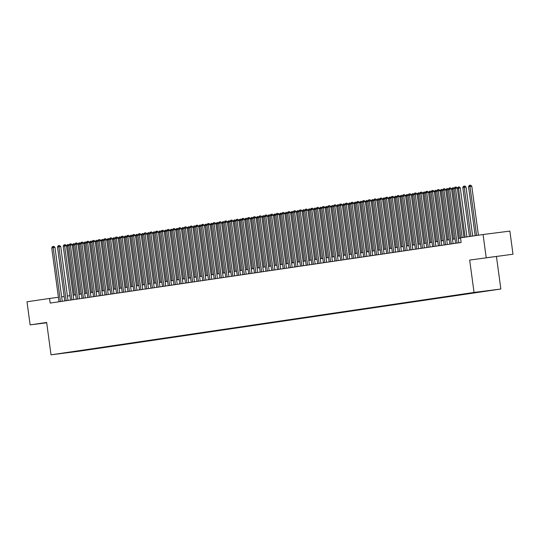 <?xml version="1.0" encoding="UTF-8"?>
<svg xmlns="http://www.w3.org/2000/svg" width="540" height="540" viewBox="0 0 540 540"><rect width="100%" height="100%" fill="white"/><g stroke="black" fill="none" stroke-linecap="round" stroke-linejoin="round"><path stroke-width="0.81" d="M486.473 257.749L499.338 256.055L486.473 257.749M46.67 322.61L43.787 323.055L46.683 322.718M471.258 292.889L476.537 292.187L471.258 292.889M513 254.219L469.672 260.078L513 254.219L509.875 231.107L483.071 234.522L460.512 237.85L461.133 242.467L50.186 303.068L49.559 298.445L27 301.772L30.125 324.891L46.697 322.778M496.476 256.655L500.85 289.022L77.828 351.405L51.023 354.82L474.046 292.437L500.85 289.022M61.364 353.423L56.255 354.098L61.358 353.363M78.273 350.858L83.626 350.494L489.402 290.655L468.254 293.348L67.608 352.431M78.556 351.135L67.541 352.539M486.196 257.641L483.071 234.522M469.672 260.078L474.046 292.437M51.023 354.82L46.649 322.454L30.125 324.891M58.415 297.317L49.559 298.445M460.539 238.059L458.244 238.397M455.004 238.876L452.5 239.247M449.253 239.726L446.749 240.091M443.509 240.57L441.005 240.941M437.758 241.421L435.254 241.785M432.014 242.264L429.509 242.636M426.263 243.115L423.758 243.486M420.518 243.959L418.014 244.33M414.767 244.809L412.263 245.18M409.023 245.66L406.519 246.024M403.272 246.503L400.768 246.875M397.528 247.354L395.024 247.718M391.777 248.198L389.273 248.569M386.033 249.048L383.528 249.419M380.281 249.892L377.777 250.263M374.537 250.742L372.033 251.114M368.786 251.593L366.282 251.957M363.042 252.437L360.538 252.808M357.291 253.287L354.787 253.651M351.547 254.131L349.043 254.502M345.796 254.981L343.291 255.353M340.051 255.825L337.547 256.196M334.3 256.675L331.796 257.047M328.556 257.526L326.052 257.891M322.805 258.37L320.301 258.741M317.061 259.22L314.557 259.585M311.31 260.064L308.806 260.435M305.566 260.915L303.062 261.279M299.815 261.758L297.31 262.13M294.071 262.609L291.566 262.98M288.32 263.453L285.815 263.824M282.575 264.303L280.071 264.674M276.824 265.154L274.32 265.518M271.08 265.997L268.576 266.369M265.329 266.848L262.825 267.212M259.585 267.692L257.081 268.063M253.834 268.542L251.329 268.913M248.09 269.386L245.585 269.757M242.339 270.236L239.834 270.608M236.594 271.087L234.09 271.451M230.843 271.931L228.339 272.302M225.099 272.781L222.595 273.146M219.348 273.625L216.844 273.996M213.604 274.475L211.1 274.847M207.853 275.319L205.349 275.69M202.109 276.17L199.604 276.541M196.357 277.013L193.853 277.385M190.613 277.864L188.109 278.235M184.862 278.714L182.358 279.079M179.118 279.558L176.614 279.929M173.367 280.409L170.863 280.773M167.623 281.252L165.119 281.624M161.872 282.103L159.368 282.474M156.128 282.947L153.623 283.318M150.377 283.797L147.872 284.168M144.632 284.648L142.128 285.012M138.881 285.491L136.377 285.863M133.137 286.342L130.633 286.706M127.393 287.185L124.882 287.557M121.642 288.036L119.138 288.407M115.897 288.88L113.393 289.251M110.147 289.73L107.642 290.101M104.402 290.581L101.898 290.945M98.651 291.425L96.147 291.796M92.907 292.275L90.403 292.64M87.156 293.119L84.652 293.49M81.412 293.969L78.908 294.334M75.661 294.813L73.157 295.184M69.916 295.663L67.412 296.035M64.166 296.507L61.661 296.879M83.572 350.075L83.626 350.494M62.255 301.293L54.972 247.428L53.163 247.657L60.453 301.556M51.725 247.867L52.542 246.537L53.116 246.449L53.163 247.657L51.725 247.867L59.015 301.766M53.116 246.449L53.838 246.355L54.972 247.428M74.304 295.016L67.655 245.808L66.501 245.977M69.012 245.639L67.655 245.808L67.601 244.6L68.33 244.512L69.053 245.194M66.42 245.687L67.601 244.6M68.006 300.443L60.723 246.578L58.914 246.807L66.197 300.706M57.476 247.023L58.286 245.687L58.86 245.599L58.914 246.807L57.476 247.023L64.76 300.922M58.86 245.599L59.589 245.511L60.723 246.578M73.751 299.592L66.467 245.734L64.658 245.963L71.948 299.862M63.221 246.173L64.037 244.836L64.611 244.755L64.658 245.963L63.221 246.173L70.511 300.071M64.611 244.755L65.333 244.661L66.467 245.734M79.502 298.748L72.218 244.883L70.409 245.113L77.692 299.012M68.972 245.329L69.782 243.992L70.355 243.905L70.409 245.113L68.972 245.329L76.255 299.228M70.355 243.905L71.084 243.817L72.218 244.883M85.246 297.898L77.963 244.033L76.153 244.269L83.444 298.168M74.716 244.478L75.533 243.142L76.106 243.061L76.153 244.269L74.716 244.478L82.006 298.377M76.106 243.061L76.829 242.966L77.963 244.033M80.055 294.165L73.4 244.964L72.252 245.133M74.763 244.789L73.4 244.964L73.352 243.756L74.075 243.662L74.797 244.343M72.171 244.836L73.352 243.756M85.799 293.321L79.151 244.114L77.996 244.282M80.507 243.945L79.151 244.114L79.097 242.906L79.826 242.818L80.548 243.5M77.915 243.992L79.097 242.906M91.55 292.471L84.895 243.27L83.747 243.439M86.252 243.095L84.895 243.27L84.848 242.062L85.57 241.967L86.292 242.649M83.666 243.142L84.848 242.062M97.294 291.627L90.646 242.419L89.492 242.588M92.003 242.244L90.646 242.419L90.592 241.211L91.321 241.117L92.043 241.799M89.411 242.291L90.592 241.211M90.997 297.054L83.713 243.189L81.905 243.419L89.188 297.317M80.467 243.628L81.277 242.298L81.851 242.21L81.905 243.419L80.467 243.628L87.75 297.533M81.851 242.21L82.58 242.116L83.713 243.189M103.046 290.776L96.39 241.569L95.243 241.745M97.747 241.4L96.39 241.569L96.343 240.368L97.065 240.273L97.787 240.955M95.162 241.448L96.343 240.368M96.741 296.204L89.458 242.339L87.649 242.575L94.939 296.474M86.211 242.784L87.028 241.448L87.602 241.367L87.649 242.575L86.211 242.784L93.501 296.683M87.602 241.367L88.324 241.272L89.458 242.339M108.79 289.933L102.141 240.725L100.987 240.894M103.498 240.55L102.141 240.725L102.087 239.517L102.809 239.423L103.538 240.104M100.906 240.597L102.087 239.517M102.492 295.36L95.209 241.495L93.4 241.724L100.683 295.623M91.962 241.934L92.772 240.604L93.346 240.516L93.4 241.724L91.962 241.934L99.245 295.832M93.346 240.516L94.075 240.422L95.209 241.495M114.541 289.082L107.885 239.875L106.738 240.044M109.242 239.706L107.885 239.875L107.838 238.667L108.56 238.579L109.283 239.261M106.657 239.753L107.838 238.667M108.236 294.509L100.953 240.644L99.144 240.874L106.434 294.779M97.706 241.09L98.523 239.753L99.097 239.666L99.144 240.874L97.706 241.09L104.996 294.988M99.097 239.666L99.819 239.578L100.953 240.644M120.285 288.232L113.636 239.031L112.482 239.2M114.993 238.856L113.636 239.031L113.582 237.823L114.305 237.728L115.034 238.41M112.401 238.903L113.582 237.823M113.987 293.666L106.704 239.8L104.895 240.03L112.178 293.929M103.457 240.239L104.267 238.903L104.841 238.822L104.895 240.03L103.457 240.239L110.741 294.138M104.841 238.822L105.563 238.727L106.704 239.8M126.036 287.388L119.381 238.181L118.233 238.349M120.737 238.012L119.381 238.181L119.333 236.972L120.056 236.885L120.778 237.566M118.152 238.059L119.333 236.972M119.732 292.815L112.448 238.95L110.639 239.179L117.929 293.078M109.202 239.396L110.018 238.059L110.592 237.971L110.639 239.179L109.202 239.396L116.492 293.294M110.592 237.971L111.314 237.884L112.448 238.95M131.78 286.538L125.132 237.337L123.977 237.506M126.488 237.161L125.132 237.337L125.078 236.129L125.8 236.034L126.529 236.716M123.896 237.209L125.078 236.129M125.483 291.965L118.199 238.106L116.39 238.336L123.674 292.235M114.953 238.545L115.763 237.209L116.336 237.128L116.39 238.336L114.953 238.545L122.236 292.444M116.336 237.128L117.058 237.033L118.199 238.106M137.531 285.694L130.876 236.486L129.728 236.655M132.233 236.311L130.876 236.486L130.828 235.278L131.551 235.184L132.273 235.865M129.647 236.365L130.828 235.278M131.227 291.121L123.944 237.256L122.135 237.485L129.425 291.384M120.697 237.701L121.507 236.365L122.087 236.277L122.135 237.485L120.697 237.701L127.987 291.6M122.087 236.277L122.809 236.189L123.944 237.256M143.275 284.843L136.627 235.643L135.472 235.811M137.983 235.467L136.627 235.643L136.573 234.434L137.295 234.34L138.024 235.022M135.392 235.514L136.573 234.434M149.026 284L142.371 234.792L141.224 234.961M143.728 234.617L142.371 234.792L142.324 233.584L143.046 233.489L143.768 234.171M141.143 234.664L142.324 233.584M154.771 283.149L148.122 233.941L146.968 234.117M149.479 233.773L148.122 233.941L148.068 232.733L148.79 232.646L149.519 233.327M146.887 233.82L148.068 232.733M136.978 290.27L129.695 236.405L127.886 236.642L135.169 290.54M126.448 236.851L127.258 235.514L127.832 235.433L127.886 236.642L126.448 236.851L133.731 290.75M127.832 235.433L128.554 235.339L129.695 236.405M142.722 289.426L135.439 235.562L133.63 235.791L140.92 289.69M132.192 236L133.002 234.671L133.583 234.583L133.63 235.791L132.192 236L139.482 289.906M133.583 234.583L134.305 234.488L135.439 235.562M148.473 288.576L141.19 234.711L139.381 234.941L146.664 288.846M137.943 235.157L138.753 233.82L139.327 233.739L139.381 234.941L137.943 235.157L145.226 289.055M139.327 233.739L140.049 233.644L141.19 234.711M160.522 282.299L153.866 233.098L152.719 233.267M155.223 232.922L153.866 233.098L153.819 231.89L154.541 231.795L155.264 232.477M152.638 232.97L153.819 231.89M154.217 287.732L146.934 233.867L145.125 234.097L152.415 287.996M143.687 234.306L144.497 232.976L145.078 232.888L145.125 234.097L143.687 234.306L150.977 288.205M145.078 232.888L145.8 232.794L146.934 233.867M166.266 281.455L159.617 232.247L158.463 232.416M160.974 232.079L159.617 232.247L159.563 231.039L160.286 230.951L161.014 231.633M158.382 232.126L159.563 231.039M159.968 286.882L152.685 233.017L150.876 233.246L158.159 287.145M149.438 233.462L150.248 232.126L150.822 232.038L150.876 233.246L149.438 233.462L156.722 287.361M150.822 232.038L151.544 231.95L152.685 233.017M172.017 280.604L165.362 231.404L164.214 231.572M166.718 231.228L165.362 231.404L165.314 230.195L166.037 230.101L166.759 230.782M164.133 231.275L165.314 230.195M165.713 286.031L158.429 232.173L156.62 232.403L163.91 286.301M155.183 232.612L155.993 231.275L156.573 231.194L156.62 232.403L155.183 232.612L162.472 286.51M156.573 231.194L157.295 231.1L158.429 232.173M177.761 279.76L171.113 230.553L169.958 230.722M172.469 230.378L171.113 230.553L171.059 229.345L171.781 229.257L172.51 229.939M169.877 230.431L171.059 229.345M171.464 285.188L164.18 231.323L162.371 231.552L169.655 285.451M160.934 231.768L161.744 230.431L162.317 230.344L162.371 231.552L160.934 231.768L168.217 285.667M162.317 230.344L163.04 230.256L164.18 231.323M183.512 278.91L176.857 229.709L175.709 229.878M178.214 229.534L176.857 229.709L176.81 228.501L177.532 228.407L178.254 229.088M175.628 229.581L176.81 228.501M177.208 284.337L169.925 230.472L168.116 230.708L175.406 284.607M166.678 230.918L167.488 229.581L168.068 229.5L168.116 230.708L166.678 230.918L173.968 284.816M168.068 229.5L168.791 229.406L169.925 230.472M189.257 278.066L182.608 228.859L181.454 229.028M183.965 228.683L182.608 228.859L182.554 227.651L183.276 227.556L184.005 228.238M181.373 228.731L182.554 227.651M182.959 283.493L175.675 229.628L173.867 229.858L181.15 283.757M172.429 230.067L173.239 228.737L173.812 228.65L173.867 229.858L172.429 230.067L179.712 283.973M173.812 228.65L174.535 228.555L175.675 229.628M195.007 277.216L188.352 228.008L187.204 228.184M189.709 227.84L188.352 228.008L188.305 226.807L189.027 226.712L189.749 227.394M187.124 227.887L188.305 226.807M188.703 282.643L181.42 228.778L179.611 229.014L186.901 282.913M178.173 229.223L178.983 227.887L179.564 227.806L179.611 229.014L178.173 229.223L185.463 283.122M179.564 227.806L180.286 227.711L181.42 228.778M200.752 276.372L194.103 227.165L192.949 227.333M195.46 226.989L194.103 227.165L194.049 225.956L194.771 225.862L195.5 226.544M192.868 227.036L194.049 225.956M194.454 281.799L187.171 227.934L185.362 228.163L192.645 282.062M183.924 228.373L184.734 227.043L185.308 226.955L185.362 228.163L183.924 228.373L191.207 282.272M185.308 226.955L186.03 226.861L187.171 227.934M200.198 280.949L192.915 227.084L191.106 227.313L198.396 281.219M189.668 227.529L190.478 226.193L191.059 226.105L191.106 227.313L189.668 227.529L196.958 281.428M191.059 226.105L191.781 226.017L192.915 227.084M205.949 280.098L198.666 226.24L196.857 226.469L204.14 280.368M195.419 226.679L196.229 225.342L196.803 225.261L196.857 226.469L195.419 226.679L202.703 280.577M196.803 225.261L197.525 225.167L198.666 226.24M206.503 275.522L199.847 226.314L198.7 226.483M201.204 226.145L199.847 226.314L199.8 225.106L200.522 225.018L201.245 225.7M198.619 226.193L199.8 225.106M212.247 274.671L205.591 225.47L204.444 225.639M206.955 225.295L205.591 225.47L205.544 224.262L206.267 224.168L206.996 224.849M204.363 225.342L205.544 224.262M217.998 273.827L211.343 224.62L210.195 224.788M212.699 224.451L211.343 224.62L211.295 223.412L212.018 223.324L212.74 224.006M210.114 224.498L211.295 223.412M211.694 279.254L204.41 225.389L202.601 225.619L209.891 279.518M201.163 225.835L201.974 224.498L202.554 224.411L202.601 225.619L201.163 225.835L208.454 279.734M202.554 224.411L203.276 224.323L204.41 225.389M223.742 272.977L217.087 223.776L215.939 223.945M218.45 223.601L217.087 223.776L217.04 222.568L217.762 222.473L218.491 223.155M215.858 223.648L217.04 222.568M217.445 278.404L210.161 224.539L208.346 224.775L215.636 278.674M206.915 224.984L207.725 223.648L208.298 223.567L208.346 224.775L206.915 224.984L214.198 278.883M208.298 223.567L209.021 223.472L210.161 224.539M229.493 272.133L222.838 222.925L221.69 223.094M224.195 222.75L222.838 222.925L222.791 221.717L223.513 221.623L224.235 222.304M221.603 222.797L222.791 221.717M223.189 277.56L215.906 223.695L214.097 223.925L221.387 277.823M212.659 224.141L213.469 222.804L214.049 222.716L214.097 223.925L212.659 224.141L219.949 278.039M214.049 222.716L214.772 222.629L215.906 223.695M235.238 271.283L228.582 222.082L227.435 222.251M229.946 221.906L228.582 222.082L228.535 220.874L229.257 220.779L229.986 221.461M227.353 221.954L228.535 220.874M228.94 276.709L221.657 222.845L219.841 223.081L227.131 276.979M218.41 223.29L219.22 221.954L219.794 221.873L219.841 223.081L218.41 223.29L225.693 277.189M219.794 221.873L220.516 221.778L221.657 222.845M240.989 270.439L234.333 221.231L233.185 221.4M235.69 221.056L234.333 221.231L234.286 220.023L235.008 219.929L235.73 220.61M233.098 221.103L234.286 220.023M234.684 275.866L227.401 222.001L225.592 222.23L232.882 276.129M224.154 222.44L224.964 221.11L225.544 221.022L225.592 222.23L224.154 222.44L231.444 276.345M225.544 221.022L226.267 220.928L227.401 222.001M240.435 275.015L233.152 221.15L231.336 221.38L238.626 275.285M229.905 221.596L230.715 220.259L231.289 220.172L231.336 221.38L229.905 221.596L237.188 275.495M231.289 220.172L232.011 220.084L233.152 221.15M246.179 274.172L238.896 220.306L237.087 220.536L244.377 274.435M235.649 220.745L236.459 219.409L237.04 219.328L237.087 220.536L235.649 220.745L242.939 274.644M237.04 219.328L237.762 219.233L238.896 220.306M246.733 269.588L240.077 220.381L238.93 220.55M241.441 220.212L240.077 220.381L240.03 219.173L240.752 219.085L241.481 219.767M238.849 220.259L240.03 219.173M252.484 268.738L245.828 219.537L244.681 219.706M247.185 219.362L245.828 219.537L245.774 218.329L246.503 218.234L247.226 218.916M244.593 219.409L245.774 218.329M258.228 267.894L251.573 218.687L250.425 218.855M252.936 218.518L251.573 218.687L251.525 217.478L252.248 217.391L252.976 218.072M250.344 218.565L251.525 217.478M251.93 273.321L244.647 219.456L242.831 219.685L250.121 273.584M241.4 219.901L242.21 218.565L242.784 218.477L242.831 219.685L241.4 219.901L248.684 273.8M242.784 218.477L243.506 218.39L244.647 219.456M263.979 267.043L257.324 217.843L256.176 218.012M258.68 217.667L257.324 217.843L257.269 216.635L257.999 216.54L258.721 217.222M256.088 217.715L257.269 216.635M257.675 272.471L250.391 218.612L248.582 218.842L255.872 272.74M247.144 219.051L247.954 217.715L248.528 217.634L248.582 218.842L247.144 219.051L254.435 272.95M248.528 217.634L249.257 217.539L250.391 218.612M269.723 266.2L263.068 216.992L261.92 217.161M264.431 216.817L263.068 216.992L263.021 215.784L263.743 215.696L264.472 216.371M261.839 216.871L263.021 215.784M263.425 271.627L256.142 217.762L254.327 217.991L261.617 271.89M252.896 218.207L253.706 216.871L254.279 216.783L254.327 217.991L252.896 218.207L260.179 272.106M254.279 216.783L255.001 216.695L256.142 217.762M275.474 265.349L268.819 216.149L267.671 216.317M270.175 215.973L268.819 216.149L268.765 214.94L269.494 214.846L270.216 215.528M267.584 216.02L268.765 214.94M269.17 270.776L261.887 216.911L260.078 217.148L267.368 271.046M258.64 217.357L259.45 216.02L260.024 215.939L260.078 217.148L258.64 217.357L265.93 271.256M260.024 215.939L260.752 215.845L261.887 216.911M281.219 264.506L274.563 215.298L273.416 215.467M275.926 215.123L274.563 215.298L274.516 214.09L275.238 213.995L275.967 214.677M273.334 215.17L274.516 214.09M274.921 269.933L267.638 216.068L265.822 216.297L273.112 270.196M264.391 216.506L265.201 215.177L265.775 215.089L265.822 216.297L264.391 216.506L271.674 270.412M265.775 215.089L266.497 214.994L267.638 216.068M286.963 263.655L280.314 214.448L279.166 214.623M281.671 214.279L280.314 214.448L280.26 213.239L280.989 213.151L281.711 213.833M279.079 214.326L280.26 213.239M280.665 269.082L273.382 215.217L271.573 215.447L278.863 269.352M270.135 215.663L270.945 214.326L271.519 214.245L271.573 215.447L270.135 215.663L277.425 269.561M271.519 214.245L272.248 214.15L273.382 215.217M292.714 262.811L286.058 213.604L284.911 213.773M287.422 213.428L286.058 213.604L286.011 212.396L286.733 212.301L287.462 212.983M284.83 213.476L286.011 212.396M286.416 268.238L279.133 214.373L277.317 214.603L284.607 268.502M275.886 214.812L276.696 213.482L277.27 213.394L277.317 214.603L275.886 214.812L283.169 268.711M277.27 213.394L277.992 213.3L279.133 214.373M298.458 261.961L291.809 212.753L290.662 212.922M293.166 212.585L291.809 212.753L291.755 211.545L292.484 211.457L293.207 212.139M290.574 212.632L291.755 211.545M292.16 267.388L284.877 213.523L283.068 213.752L290.358 267.651M281.63 213.968L282.44 212.632L283.014 212.544L283.068 213.752L281.63 213.968L288.92 267.867M283.014 212.544L283.743 212.456L284.877 213.523M304.209 261.11L297.554 211.91L296.406 212.078M298.917 211.734L297.554 211.91L297.506 210.701L298.228 210.607L298.957 211.288M296.325 211.781L297.506 210.701M297.911 266.537L290.628 212.679L288.812 212.909L296.102 266.807M287.381 213.118L288.191 211.781L288.765 211.7L288.812 212.909L287.381 213.118L294.665 267.017M288.765 211.7L289.487 211.606L290.628 212.679M309.953 260.267L303.305 211.059L302.157 211.228M304.661 210.89L303.305 211.059L303.25 209.851L303.98 209.763L304.702 210.445M302.069 210.938L303.25 209.851M303.656 265.694L296.372 211.829L294.563 212.058L301.853 265.957M293.125 212.274L293.935 210.938L294.509 210.85L294.563 212.058L293.125 212.274L300.416 266.173M294.509 210.85L295.238 210.762L296.372 211.829M315.704 259.416L309.049 210.215L307.901 210.384M310.412 210.04L309.049 210.215L309.002 209.007L309.724 208.913L310.453 209.594M307.82 210.087L309.002 209.007M309.406 264.843L302.123 210.978L300.308 211.214L307.598 265.113M298.877 211.424L299.687 210.087L300.26 210.006L300.308 211.214L298.877 211.424L306.16 265.322M300.26 210.006L300.983 209.912L302.123 210.978M321.449 258.572L314.8 209.365L313.652 209.534M316.156 209.189L314.8 209.365L314.746 208.157L315.475 208.062L316.197 208.744M313.565 209.237L314.746 208.157M315.151 263.999L307.868 210.134L306.059 210.364L313.349 264.263M304.621 210.573L305.431 209.243L306.005 209.156L306.059 210.364L304.621 210.573L311.911 264.478M306.005 209.156L306.734 209.061L307.868 210.134M327.2 257.722L320.544 208.514L319.397 208.69M321.908 208.346L320.544 208.514L320.497 207.313L321.219 207.218L321.948 207.9M319.316 208.393L320.497 207.313M320.902 263.149L313.619 209.284L311.803 209.52L319.093 263.419M310.365 209.729L311.182 208.393L311.756 208.312L311.803 209.52L310.365 209.729L317.655 263.628M311.756 208.312L312.478 208.217L313.619 209.284M332.944 256.878L326.295 207.671L325.148 207.839M327.652 207.495L326.295 207.671L326.241 206.462L326.97 206.368L327.692 207.05M325.06 207.542L326.241 206.462M326.646 262.305L319.363 208.44L317.554 208.669L324.837 262.568M316.116 208.879L316.926 207.549L317.5 207.461L317.554 208.669L316.116 208.879L323.406 262.778M317.5 207.461L318.229 207.367L319.363 208.44M338.695 256.028L332.039 206.82L330.892 206.989M333.403 206.651L332.039 206.82L331.992 205.612L332.714 205.524L333.443 206.206M330.811 206.699L331.992 205.612M332.397 261.454L325.114 207.59L323.298 207.819L330.588 261.725M321.86 208.035L322.677 206.699L323.251 206.611L323.298 207.819L321.86 208.035L329.15 261.934M323.251 206.611L323.973 206.523L325.114 207.59M344.439 255.177L337.79 205.976L336.643 206.145M339.147 205.801L337.79 205.976L337.736 204.768L338.465 204.674L339.188 205.355M336.555 205.848L337.736 204.768M338.141 260.604L330.858 206.746L329.049 206.975L336.332 260.874M327.611 207.185L328.421 205.848L328.995 205.767L329.049 206.975L327.611 207.185L334.901 261.083M328.995 205.767L329.724 205.673L330.858 206.746M350.19 254.333L343.535 205.126L342.387 205.294M344.898 204.957L343.535 205.126L343.487 203.918L344.21 203.83L344.939 204.512M342.306 205.004L343.487 203.918M343.892 259.76L336.609 205.895L334.793 206.125L342.083 260.024M333.356 206.341L334.172 205.004L334.746 204.917L334.793 206.125L333.356 206.341L340.646 260.24M334.746 204.917L335.468 204.829L336.609 205.895M355.934 253.483L349.286 204.282L348.138 204.451M350.642 204.107L349.286 204.282L349.232 203.074L349.961 202.979L350.683 203.661M348.05 204.154L349.232 203.074M349.637 258.91L342.353 205.045L340.544 205.281L347.827 259.18M339.107 205.49L339.916 204.154L340.49 204.073L340.544 205.281L339.107 205.49L346.397 259.389M340.49 204.073L341.219 203.978L342.353 205.045M361.685 252.639L355.03 203.431L353.882 203.6M356.393 203.256L355.03 203.431L354.983 202.223L355.705 202.129L356.434 202.81M353.801 203.31L354.983 202.223M355.388 258.066L348.104 204.201L346.288 204.431L353.579 258.329M344.851 204.647L345.668 203.31L346.241 203.222L346.288 204.431L344.851 204.647L352.141 258.545M346.241 203.222L346.964 203.135L348.104 204.201M367.43 251.788L360.781 202.588L359.633 202.757M362.138 202.412L360.781 202.588L360.727 201.38L361.456 201.285L362.178 201.967M359.546 202.46L360.727 201.38M361.132 257.216L353.849 203.351L352.039 203.587L359.323 257.486M350.602 203.796L351.412 202.46L351.986 202.379L352.039 203.587L350.602 203.796L357.892 257.695M351.986 202.379L352.714 202.284L353.849 203.351M373.181 250.945L366.525 201.737L365.377 201.906M367.889 201.562L366.525 201.737L366.478 200.529L367.2 200.435L367.929 201.116M365.296 201.609L366.478 200.529M366.883 256.372L359.6 202.507L357.784 202.736L365.074 256.635M356.346 202.946L357.163 201.616L357.737 201.528L357.784 202.736L356.346 202.946L363.636 256.851M357.737 201.528L358.459 201.434L359.6 202.507M372.627 255.521L365.344 201.656L363.535 201.886L370.818 255.791M362.097 202.102L362.907 200.765L363.481 200.684L363.535 201.886L362.097 202.102L369.387 256M363.481 200.684L364.21 200.59L365.344 201.656M378.378 254.678L371.095 200.812L369.279 201.042L376.569 254.941M367.841 201.251L368.658 199.915L369.232 199.834L369.279 201.042L367.841 201.251L375.131 255.15M369.232 199.834L369.954 199.739L371.095 200.812M384.122 253.827L376.839 199.962L375.03 200.191L382.313 254.09M373.592 200.407L374.402 199.071L374.976 198.983L375.03 200.191L373.592 200.407L380.882 254.306M374.976 198.983L375.705 198.896L376.839 199.962M389.873 252.976L382.59 199.118L380.774 199.348L388.064 253.247M379.337 199.557L380.153 198.221L380.727 198.14L380.774 199.348L379.337 199.557L386.627 253.456M380.727 198.14L381.449 198.045L382.59 199.118M395.618 252.133L388.334 198.268L386.525 198.497L393.808 252.396M385.088 198.713L385.898 197.377L386.471 197.289L386.525 198.497L385.088 198.713L392.377 252.612M386.471 197.289L387.2 197.201L388.334 198.268M378.925 250.094L372.276 200.887L371.129 201.056M373.633 200.718L372.276 200.887L372.222 199.679L372.951 199.591L373.673 200.273M371.041 200.765L372.222 199.679M384.676 249.244L378.02 200.043L376.873 200.212M379.384 199.868L378.02 200.043L377.973 198.835L378.695 198.74L379.424 199.422M376.792 199.915L377.973 198.835M390.42 248.4L383.771 199.193L382.624 199.361M385.128 199.024L383.771 199.193L383.717 197.984L384.446 197.897L385.169 198.578M382.536 199.071L383.717 197.984M396.171 247.55L389.515 198.349L388.368 198.518M390.879 198.173L389.515 198.349L389.468 197.141L390.19 197.046L390.92 197.728M388.287 198.221L389.468 197.141M401.915 246.706L395.267 197.498L394.119 197.667M396.623 197.323L395.267 197.498L395.213 196.29L395.942 196.202L396.664 196.884M394.031 197.377L395.213 196.29M407.666 245.855L401.011 196.654L399.863 196.823M402.374 196.479L401.011 196.654L400.964 195.446L401.686 195.352L402.408 196.034M399.782 196.526L400.964 195.446M401.362 251.282L394.085 197.417L392.269 197.654L399.56 251.552M390.832 197.863L391.649 196.526L392.222 196.445L392.269 197.654L390.832 197.863L398.122 251.762M392.222 196.445L392.945 196.351L394.085 197.417M413.411 245.012L406.762 195.804L405.614 195.973M408.119 195.629L406.762 195.804L406.708 194.596L407.437 194.501L408.159 195.183M405.526 195.676L406.708 194.596M407.113 250.439L399.83 196.574L398.021 196.803L405.304 250.702M396.583 197.012L397.393 195.683L397.967 195.595L398.021 196.803L396.583 197.012L403.873 250.918M397.967 195.595L398.695 195.5L399.83 196.574M419.162 244.161L412.506 194.954L411.358 195.129M413.87 194.785L412.506 194.954L412.459 193.752L413.181 193.657L413.903 194.339M411.277 194.832L412.459 193.752M412.857 249.588L405.581 195.723L403.765 195.953L411.055 249.858M402.327 196.169L403.144 194.832L403.718 194.751L403.765 195.953L402.327 196.169L409.617 250.067M403.718 194.751L404.44 194.657L405.581 195.723M424.906 243.317L418.257 194.11L417.11 194.279M419.614 193.934L418.257 194.11L418.203 192.901L418.932 192.807L419.654 193.489M417.022 193.982L418.203 192.901M418.608 248.744L411.325 194.879L409.516 195.109L416.799 249.007M408.078 195.318L408.888 193.988L409.462 193.9L409.516 195.109L408.078 195.318L415.368 249.217M409.462 193.9L410.191 193.806L411.325 194.879M430.657 242.467L424.001 193.259L422.854 193.428M425.365 193.091L424.001 193.259L423.954 192.051L424.676 191.963L425.399 192.645M422.773 193.138L423.954 192.051M424.352 247.894L417.076 194.029L415.26 194.258L422.55 248.157M413.822 194.474L414.639 193.138L415.213 193.05L415.26 194.258L413.822 194.474L421.112 248.373M415.213 193.05L415.935 192.962L417.076 194.029M436.401 241.616L429.752 192.416L428.605 192.584M431.109 192.24L429.752 192.416L429.698 191.207L430.427 191.113L431.15 191.794M428.517 192.287L429.698 191.207M430.103 247.043L422.82 193.185L421.011 193.415L428.294 247.313M419.573 193.624L420.383 192.287L420.957 192.206L421.011 193.415L419.573 193.624L426.857 247.523M420.957 192.206L421.686 192.112L422.82 193.185M442.152 240.773L435.496 191.565L434.349 191.734M436.86 191.396L435.496 191.565L435.449 190.357L436.171 190.269L436.894 190.951M434.268 191.444L435.449 190.357M435.848 246.2L428.571 192.335L426.755 192.564L434.045 246.463M425.318 192.78L426.134 191.444L426.708 191.356L426.755 192.564L425.318 192.78L432.608 246.679M426.708 191.356L427.43 191.268L428.571 192.335M441.599 245.349L434.315 191.484L432.506 191.72L439.79 245.619M431.069 191.929L431.879 190.593L432.452 190.512L432.506 191.72L431.069 191.929L438.352 245.828M432.452 190.512L433.181 190.418L434.315 191.484M447.343 244.505L440.066 190.64L438.251 190.87L445.541 244.769M436.813 191.079L437.63 189.749L438.203 189.662L438.251 190.87L436.813 191.079L444.103 244.985M438.203 189.662L438.925 189.567L440.066 190.64M453.094 243.655L445.811 189.79L444.002 190.026L451.285 243.925M442.564 190.235L443.374 188.899L443.948 188.818L444.002 190.026L442.564 190.235L449.847 244.134M443.948 188.818L444.677 188.723L445.811 189.79M458.838 242.811L451.562 188.946L449.746 189.175L457.036 243.074M448.308 189.385L449.125 188.055L449.699 187.967L449.746 189.175L448.308 189.385L455.598 243.284M449.699 187.967L450.421 187.873L451.562 188.946M447.896 239.922L441.248 190.721L440.093 190.89M442.604 190.546L441.248 190.721L441.194 189.513L441.923 189.419L442.645 190.1M440.012 190.593L441.194 189.513M453.647 239.078L446.992 189.871L445.844 190.04M448.355 189.695L446.992 189.871L446.945 188.663L447.667 188.568L448.389 189.25M445.763 189.743L446.945 188.663M459.392 238.228L452.743 189.02L451.589 189.196M454.1 188.851L452.743 189.02L452.689 187.819L453.418 187.724L454.14 188.406M451.507 188.899L452.689 187.819M466.918 236.905L460.296 187.947L457.339 188.345M465.115 237.168L458.487 188.177L458.44 186.968L459.162 186.874L460.296 187.947M457.259 188.048L458.44 186.968M472.669 236.054L466.047 187.097L464.238 187.326L462.8 187.542L469.422 236.534M470.86 236.318L464.238 187.326L464.184 186.118L464.913 186.03L466.047 187.097M462.8 187.542L463.61 186.206L464.184 186.118M463.961 237.337L457.306 188.096L455.497 188.325L462.159 237.607M454.059 188.541L454.869 187.204L455.443 187.117L455.497 188.325L454.059 188.541L460.721 237.816M455.443 187.117L456.172 187.029L457.306 188.096M478.413 235.204L471.791 186.253L468.545 186.691L475.173 235.683M476.604 235.474L469.982 186.482L469.935 185.274L470.657 185.179L471.791 186.253M468.545 186.691L469.361 185.355L469.935 185.274"/></g></svg>
